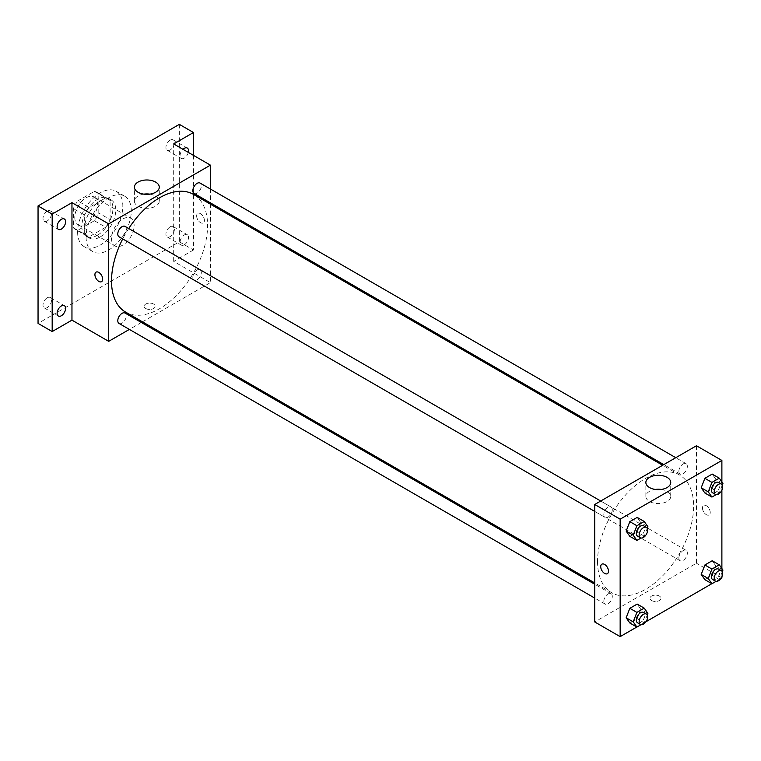 <?xml version="1.0" encoding="UTF-8"?>
<svg xmlns="http://www.w3.org/2000/svg" width="761" height="761" viewBox="0 0 761 761"><rect width="100%" height="100%" fill="white"/><g stroke="black" fill="none" stroke-linecap="round" stroke-linejoin="round"><path stroke-width="0.57" stroke-dasharray="3.81 2.85" d="M111.515 238.564A15.981 9.227 120 0 0 114.835 245.879A15.981 9.227 120 0 0 130.816 236.652A15.981 9.227 120 0 0 130.816 218.198A15.981 9.227 120 0 0 118.497 222.478A15.981 9.227 120 0 0 111.515 238.564M74.787 217.361A15.981 9.227 120 0 0 78.098 224.676A15.981 9.227 120 0 0 94.079 215.449A15.981 9.227 120 0 0 94.079 196.985A15.981 9.227 120 0 0 81.76 201.275A15.981 9.227 120 0 0 74.787 217.361M77.793 200.933L94.383 191.363A21.47 12.395 120 0 1 96.818 192.238A21.47 12.395 120 0 1 98.806 193.912L98.806 213.061A21.47 12.395 120 0 1 94.383 220.728L77.793 230.298A21.47 12.395 120 0 1 75.358 229.422A21.47 12.395 120 0 1 73.37 227.748L73.37 208.6A21.47 12.395 120 0 1 77.793 200.933L89.104 207.458L105.684 197.889L94.383 191.363M94.383 220.728L105.684 227.254L89.104 236.823L77.793 230.298M73.37 227.748L84.671 234.274L84.671 215.125L73.37 208.6M84.671 234.274A21.47 12.395 120 0 0 86.659 235.948A21.47 12.395 120 0 0 89.104 236.823M105.684 227.254A21.47 12.395 120 0 0 110.107 219.587L98.806 213.061M105.684 197.889A21.47 12.395 120 0 1 108.129 198.764A21.47 12.395 120 0 1 110.107 200.438L110.107 219.587M89.104 207.458A21.47 12.395 120 0 0 84.671 215.125M97.389 235.301A21.983 12.69 -60 0 1 86.402 236.395A21.983 12.69 -60 0 1 86.402 211.016A21.983 12.69 -60 0 1 108.376 198.326A21.983 12.69 -60 0 1 111.753 215.934A21.983 12.69 -60 0 1 97.389 235.301M100.214 236.937A21.983 12.69 120 0 0 114.578 217.57A21.983 12.69 120 0 0 111.211 199.953A21.983 12.69 120 0 0 94.269 205.841A21.983 12.69 120 0 0 84.671 227.958A21.983 12.69 120 0 0 89.227 238.022A21.983 12.69 120 0 0 100.214 236.937M110.107 200.438L98.806 193.912M77.612 232.038A31.972 18.454 120 0 0 84.233 246.678A31.972 18.454 120 0 0 116.205 228.214A31.972 18.454 120 0 0 116.205 191.306A31.972 18.454 120 0 0 91.567 199.867A31.972 18.454 120 0 0 77.612 232.038M86.088 236.937A31.972 18.454 120 0 0 92.709 251.568A31.972 18.454 120 0 0 124.68 233.113A31.972 18.454 120 0 0 124.68 196.195A31.972 18.454 120 0 0 100.043 204.757A31.972 18.454 120 0 0 86.088 236.937M170.15 140.176A5.993 3.463 120 0 0 166.24 145.456A5.993 3.463 120 0 0 167.154 150.259A5.993 3.463 120 0 0 173.147 146.797A5.993 3.463 120 0 0 173.147 139.872A5.993 3.463 120 0 0 170.15 140.176M47.23 211.139A5.993 3.463 120 0 0 43.32 216.419A5.993 3.463 120 0 0 44.233 221.223A5.993 3.463 120 0 0 50.236 217.77A5.993 3.463 120 0 0 50.236 210.845A5.993 3.463 120 0 0 47.23 211.139M47.23 297.808A5.993 3.463 120 0 0 43.32 303.087A5.993 3.463 120 0 0 44.233 307.891A5.993 3.463 120 0 0 50.236 304.429A5.993 3.463 120 0 0 50.236 297.503A5.993 3.463 120 0 0 47.23 297.808M170.15 226.835A5.993 3.463 120 0 0 166.24 232.115A5.993 3.463 120 0 0 167.154 236.918A5.993 3.463 120 0 0 173.147 233.465A5.993 3.463 120 0 0 173.147 226.54A5.993 3.463 120 0 0 170.15 226.835M179.339 124.366L179.339 241.827L38.05 323.396M193.465 155.358L193.465 249.989L179.339 241.827M193.465 249.989L173.689 261.404L210.416 282.616L142.488 321.836M141.365 322.483L129.37 329.408M145.779 308.509A5.498 3.168 0 0 0 151.772 309.204A5.498 3.168 0 0 0 155.158 306.274A5.498 3.168 0 0 0 149.67 303.097A5.498 3.168 0 0 0 144.171 306.274A5.498 3.168 0 0 0 145.779 308.509A5.498 3.168 0 0 0 151.772 309.194A5.498 3.168 0 0 0 155.158 306.264A5.498 3.168 0 0 0 149.67 303.097A5.498 3.168 0 0 0 144.171 306.264A5.498 3.168 0 0 0 145.779 308.509M188.319 152.39A5.993 3.463 -60 0 1 184.286 158.117A5.993 3.463 -60 0 1 181.289 158.412A5.993 3.463 -60 0 1 182.992 149.308M184.286 244.785A5.993 3.463 -60 0 1 181.289 245.08A5.993 3.463 -60 0 1 180.367 240.276A5.993 3.463 -60 0 1 184.286 234.997A5.993 3.463 -60 0 1 187.282 234.692A5.993 3.463 -60 0 1 188.195 239.496A5.993 3.463 -60 0 1 184.286 244.785M173.689 143.943L173.689 261.404M125.594 312.086A67.938 39.22 120 0 0 193.522 272.857A67.938 39.22 120 0 0 193.522 194.416M128.723 228.519A67.938 39.22 120 0 0 122.721 238.906M210.416 189.032L210.416 202.873M210.416 204.167L210.416 282.616M194.084 193.446A5.993 3.463 120 0 0 200.076 189.984A5.993 3.463 120 0 0 200.076 183.059M119.03 323.435A5.993 3.463 120 0 0 125.032 319.972A5.993 3.463 120 0 0 125.032 313.056M192.847 277.365A5.993 3.463 120 0 0 194.084 280.105A5.993 3.463 120 0 0 200.076 276.643A5.993 3.463 120 0 0 200.076 269.727A5.993 3.463 120 0 0 195.463 271.325A5.993 3.463 120 0 0 192.847 277.365M125.032 226.388A5.993 3.463 -60 0 1 126.269 229.137A5.993 3.463 -60 0 1 123.653 235.168A5.993 3.463 -60 0 1 119.03 236.776M196.642 215.934A5.498 3.177 -120 0 0 199.04 221.461A5.498 3.177 -120 0 0 203.282 222.935A5.498 3.177 -120 0 0 203.282 216.59A5.498 3.177 -120 0 0 197.784 213.413A5.498 3.177 -120 0 0 196.642 215.934A5.498 3.177 -120 0 0 199.04 221.461A5.498 3.177 -120 0 0 203.273 222.935A5.498 3.177 -120 0 0 203.273 216.59A5.498 3.177 -120 0 0 197.784 213.413A5.498 3.177 -120 0 0 196.642 215.934M96.057 272.143L96.057 272.143A5.498 3.177 60 0 1 100.29 273.618A5.498 3.177 60 0 1 102.687 279.144A5.498 3.177 60 0 1 101.555 281.665L101.555 281.665M149.86 194.141A12.442 7.182 180 0 1 159.287 201.113A12.442 7.182 180 0 1 151.601 207.753A12.442 7.182 180 0 1 138.045 206.193A12.442 7.182 180 0 1 134.402 201.113A12.442 7.182 180 0 1 143.829 194.141M597.547 561.589A67.938 39.22 120 0 0 611.616 592.686A67.938 39.22 120 0 0 679.554 553.466A67.938 39.22 120 0 0 679.554 475.016A67.938 39.22 120 0 0 627.207 493.223A67.938 39.22 120 0 0 597.547 561.589M612.301 509.737A5.993 3.463 -60 0 1 609.685 515.777A5.993 3.463 -60 0 1 605.062 517.375A5.993 3.463 -60 0 1 605.062 510.46A5.993 3.463 -60 0 1 611.054 506.997A5.993 3.463 -60 0 1 612.301 509.737M678.869 557.965A5.993 3.463 120 0 0 680.115 560.714A5.993 3.463 120 0 0 686.108 557.252A5.993 3.463 120 0 0 686.108 550.327A5.993 3.463 120 0 0 681.495 551.934A5.993 3.463 120 0 0 678.869 557.965M603.825 601.295A5.993 3.463 120 0 0 605.062 604.044A5.993 3.463 120 0 0 611.054 600.581A5.993 3.463 120 0 0 611.054 593.656A5.993 3.463 120 0 0 606.441 595.264A5.993 3.463 120 0 0 603.825 601.295M678.869 471.306A5.993 3.463 120 0 0 680.115 474.046A5.993 3.463 120 0 0 686.108 470.593A5.993 3.463 120 0 0 686.108 463.668A5.993 3.463 120 0 0 681.495 465.275A5.993 3.463 120 0 0 678.869 471.306M696.448 445.756L696.448 563.226L594.722 621.956M721.885 577.903L696.448 563.226M720.905 578.474L711.849 583.697M645.851 621.804L636.805 627.026M651.587 600.543A5.498 3.168 0 0 0 657.58 601.228A5.498 3.168 0 0 0 660.967 598.298A5.498 3.168 0 0 0 655.478 595.121A5.498 3.168 0 0 0 649.98 598.298A5.498 3.168 0 0 0 651.587 600.543A5.498 3.168 0 0 0 657.58 601.228A5.498 3.168 0 0 0 660.967 598.298A5.498 3.168 0 0 0 655.478 595.121A5.498 3.168 0 0 0 649.98 598.298A5.498 3.168 0 0 0 651.587 600.534M715.882 479.306L712.21 474.084L715.882 479.306L712.21 488.762L704.876 493.004L712.21 488.762L715.882 479.306L722.95 483.378M640.838 609.295L637.166 604.072L640.838 609.295L637.166 618.76L629.823 622.993L637.166 618.76L640.838 609.295L647.896 613.376M721.885 481.865L721.885 490.113M721.885 568.524L721.885 576.771M715.882 565.965L712.21 560.743L715.882 565.965L712.21 575.43L704.876 579.663L712.21 575.43L715.882 565.965L722.95 570.046M640.838 522.636L637.166 517.413L640.838 522.636L637.166 532.091L629.823 536.334L637.166 532.091L640.838 522.636L647.896 526.707M702.451 507.958A5.498 3.177 -120 0 0 704.857 513.485A5.498 3.177 -120 0 0 709.09 514.959A5.498 3.177 -120 0 0 709.09 508.614A5.498 3.177 -120 0 0 703.592 505.437A5.498 3.177 -120 0 0 702.451 507.958A5.498 3.177 -120 0 0 704.848 513.485A5.498 3.177 -120 0 0 709.081 514.959A5.498 3.177 -120 0 0 709.081 508.614A5.498 3.177 -120 0 0 703.592 505.437A5.498 3.177 -120 0 0 702.451 507.958M601.865 564.167L601.865 564.167A5.498 3.177 60 0 1 606.098 565.642A5.498 3.177 60 0 1 608.505 571.169A5.498 3.177 60 0 1 607.364 573.689L607.364 573.689M661.319 489.437A12.442 7.182 180 0 1 670.745 496.4A12.442 7.182 180 0 1 663.059 503.04A12.442 7.182 180 0 1 649.504 501.48A12.442 7.182 180 0 1 645.861 496.4A12.442 7.182 180 0 1 655.288 489.437M647.259 528.362L644.225 536.172L641.038 538.017M637.556 536.144A5.993 3.463 120 0 0 643.549 532.681A5.993 3.463 120 0 0 643.549 525.756M644.225 536.172L637.166 532.091M722.313 485.033L719.278 492.843L716.091 494.679M712.61 492.814A5.993 3.463 120 0 0 718.603 489.352A5.993 3.463 120 0 0 718.603 482.426M719.278 492.843L712.21 488.762M647.259 615.021L644.225 622.831L641.038 624.676M637.556 622.802A5.993 3.463 120 0 0 643.549 619.34A5.993 3.463 120 0 0 643.549 612.424M644.225 622.831L637.166 618.76M722.313 571.692L719.278 579.502L716.091 581.347M712.61 579.473A5.993 3.463 120 0 0 718.603 576.01A5.993 3.463 120 0 0 718.603 569.095M719.278 579.502L712.21 575.43M78.098 224.676L114.835 245.879M94.079 196.985L130.816 218.198M111.211 199.953L108.376 198.326M89.227 238.022L86.402 236.395M108.129 198.764L96.818 192.238M86.659 235.948L75.358 229.422M124.68 196.195L116.205 191.306M92.709 251.568L84.233 246.678M167.154 236.918L181.289 245.08M173.147 226.54L187.282 234.692M44.233 307.891L58.369 316.043M50.236 297.503L64.362 305.665M44.233 221.223L58.369 229.384M50.236 210.845L64.362 218.997M167.154 150.259L181.289 158.412M173.147 139.872L187.282 148.034M159.287 201.113L159.287 187.177M134.402 201.113L134.402 187.177M679.554 475.016L662.66 465.266M611.616 592.686L594.722 582.936M594.722 511.411L605.062 517.375M600.714 501.023L611.054 506.997M686.108 550.327L200.076 269.727M680.115 560.714L194.084 280.105M611.054 593.656L594.722 584.229M605.062 604.044L594.722 598.07M686.108 463.668L675.768 457.694M680.115 474.046L663.782 464.619M670.745 496.4L670.745 482.464M645.861 496.4L645.861 482.464"/><path stroke-width="1.14" d="M129.37 329.408L108.69 341.347L71.962 320.134L52.176 331.558L38.05 323.396L38.05 205.936L179.339 124.366L193.465 132.519L193.465 155.358M142.488 321.836L141.365 322.483M61.365 315.748A5.993 3.463 -60 0 1 58.369 316.043A5.993 3.463 -60 0 1 57.446 311.239A5.993 3.463 -60 0 1 61.365 305.96A5.993 3.463 -60 0 1 64.362 305.665A5.993 3.463 -60 0 1 65.275 310.469A5.993 3.463 -60 0 1 61.365 315.748M61.365 229.09A5.993 3.463 -60 0 1 58.369 229.384A5.993 3.463 -60 0 1 57.446 224.581A5.993 3.463 -60 0 1 61.365 219.301A5.993 3.463 -60 0 1 64.362 218.997A5.993 3.463 -60 0 1 65.275 223.801A5.993 3.463 -60 0 1 61.365 229.09M71.962 320.134L71.962 202.673L52.176 214.088L38.05 205.936M52.176 331.558L52.176 214.088M108.69 341.347L108.69 223.886L71.962 202.673M108.69 223.886L210.416 165.147L173.689 143.943L193.465 132.519M138.045 192.257A12.442 7.182 180 0 1 134.402 187.177A12.442 7.182 180 0 1 146.844 179.986A12.442 7.182 180 0 1 159.287 187.177A12.442 7.182 180 0 1 151.601 193.808A12.442 7.182 180 0 1 138.045 192.257M182.992 149.308A5.993 3.463 -60 0 1 184.286 148.328A5.993 3.463 -60 0 1 187.282 148.034A5.993 3.463 -60 0 1 188.319 152.39M122.721 238.906A67.938 39.22 120 0 0 111.515 280.98A67.938 39.22 120 0 0 125.594 312.086L594.722 582.936M662.66 465.266L193.522 194.416A67.938 39.22 120 0 0 128.723 228.519M210.416 165.147L210.416 189.032M210.416 202.873L210.416 204.167M675.768 457.694L200.076 183.059A5.993 3.463 120 0 0 195.463 184.666A5.993 3.463 120 0 0 192.847 190.697A5.993 3.463 120 0 0 194.084 193.446L663.782 464.619M594.722 584.229L125.032 313.056A5.993 3.463 120 0 0 120.409 314.664A5.993 3.463 120 0 0 117.793 320.695A5.993 3.463 120 0 0 119.03 323.435L594.722 598.07M594.722 511.411L119.03 236.776A5.993 3.463 -60 0 1 119.03 229.851A5.993 3.463 -60 0 1 125.032 226.388L600.714 501.023M102.687 279.144A5.498 3.177 60 0 1 101.555 281.665A5.498 3.177 60 0 1 96.057 278.488A5.498 3.177 60 0 1 96.057 272.143A5.498 3.177 60 0 1 100.29 273.618A5.498 3.177 60 0 1 102.687 279.144M101.555 281.665A5.498 3.177 60 0 1 96.057 278.488A5.498 3.177 60 0 1 96.057 272.143M143.829 194.141A12.442 7.182 180 0 1 149.86 194.141M636.805 627.026L620.158 636.634L594.722 621.956L594.722 504.486L696.448 445.756L721.885 460.443L721.885 481.865M721.885 576.771L721.885 577.903L720.905 578.474M711.849 583.697L645.851 621.804M704.876 493.004L701.204 487.782L704.876 478.317L712.21 474.084L704.876 478.317L701.204 487.782L704.876 493.004L711.935 497.076L708.263 491.853L711.935 482.398L719.278 478.155L722.95 483.378L722.313 485.033M629.823 622.993L626.151 617.77L629.823 608.315L637.166 604.072L629.823 608.315L626.151 617.77L629.823 622.993L636.89 627.074L633.219 621.851L636.89 612.386L644.225 608.153L647.896 613.376L647.259 615.021M721.885 490.113L721.885 568.524M620.158 636.634L620.158 519.173L721.885 460.443M704.876 579.663L701.204 574.441L704.876 564.985L712.21 560.743L704.876 564.985L701.204 574.441L704.876 579.663L711.935 583.744L708.263 578.522L711.935 569.057L719.278 564.824L722.95 570.046L722.313 571.692M629.823 536.334L626.151 531.111L629.823 521.646L637.166 517.413L629.823 521.646L626.151 531.111L629.823 536.334L636.89 540.415L633.219 535.192L636.89 525.727L644.225 521.485L647.896 526.707L647.259 528.362M620.158 519.173L594.722 504.486M649.504 487.544A12.442 7.182 180 0 1 645.861 482.464A12.442 7.182 180 0 1 658.303 475.283A12.442 7.182 180 0 1 670.745 482.464A12.442 7.182 180 0 1 663.059 489.104A12.442 7.182 180 0 1 649.504 487.544M608.496 571.178A5.498 3.177 60 0 1 607.364 573.689A5.498 3.177 60 0 1 601.865 570.512A5.498 3.177 60 0 1 601.865 564.167A5.498 3.177 60 0 1 606.098 565.642A5.498 3.177 60 0 1 608.496 571.178M607.364 573.689A5.498 3.177 60 0 1 601.865 570.512A5.498 3.177 60 0 1 601.865 564.167M655.288 489.437A12.442 7.182 180 0 1 661.319 489.437M641.038 538.017L636.89 540.415M646.384 527.392L643.549 525.756A5.993 3.463 120 0 0 638.936 527.363A5.993 3.463 120 0 0 636.32 533.394A5.993 3.463 120 0 0 637.556 536.144L640.382 537.77A5.993 3.463 120 0 0 646.384 534.308A5.993 3.463 120 0 0 646.384 527.392A5.993 3.463 120 0 0 641.761 529A5.993 3.463 120 0 0 639.145 535.031A5.993 3.463 120 0 0 640.382 537.77M633.219 535.192L626.151 531.111M636.89 525.727L629.823 521.646M644.225 521.485L637.166 517.413M716.091 494.679L711.935 497.076M721.428 484.063L718.603 482.426A5.993 3.463 120 0 0 713.989 484.034A5.993 3.463 120 0 0 711.373 490.065A5.993 3.463 120 0 0 712.61 492.814L715.435 494.441A5.993 3.463 120 0 0 721.428 490.978A5.993 3.463 120 0 0 721.428 484.063A5.993 3.463 120 0 0 716.814 485.661A5.993 3.463 120 0 0 714.198 491.701A5.993 3.463 120 0 0 715.435 494.441M708.263 491.853L701.204 487.782M711.935 482.398L704.876 478.317M719.278 478.155L712.21 474.084M641.038 624.676L636.89 627.074M646.384 614.051L643.549 612.424A5.993 3.463 120 0 0 638.936 614.032A5.993 3.463 120 0 0 636.32 620.063A5.993 3.463 120 0 0 637.556 622.802L640.382 624.439A5.993 3.463 120 0 0 646.384 620.976A5.993 3.463 120 0 0 646.384 614.051A5.993 3.463 120 0 0 641.761 615.659A5.993 3.463 120 0 0 639.145 621.689A5.993 3.463 120 0 0 640.382 624.439M633.219 621.851L626.151 617.77M636.89 612.386L629.823 608.315M644.225 608.153L637.166 604.072M716.091 581.347L711.935 583.744M721.428 570.721L718.603 569.095A5.993 3.463 120 0 0 713.989 570.693A5.993 3.463 120 0 0 711.373 576.733A5.993 3.463 120 0 0 712.61 579.473L715.435 581.109A5.993 3.463 120 0 0 721.428 577.647A5.993 3.463 120 0 0 721.428 570.721A5.993 3.463 120 0 0 716.814 572.329A5.993 3.463 120 0 0 714.198 578.36A5.993 3.463 120 0 0 715.435 581.109M708.263 578.522L701.204 574.441M711.935 569.057L704.876 564.985M719.278 564.824L712.21 560.743"/></g></svg>
